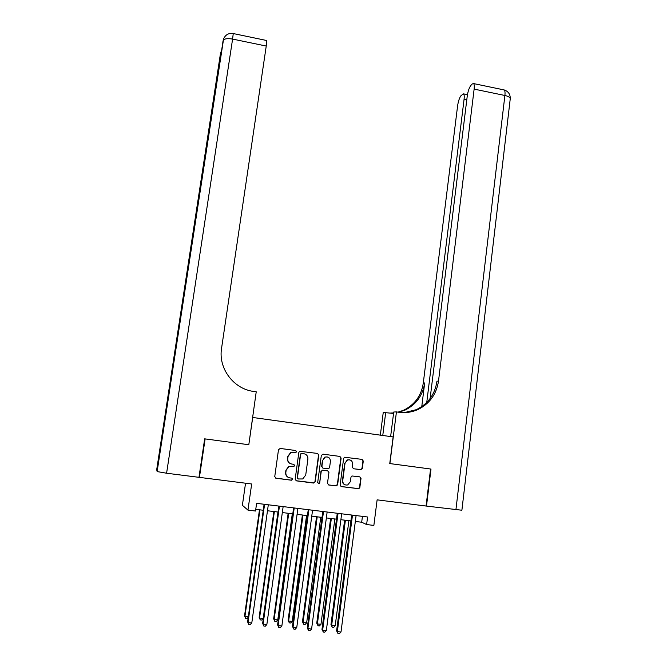 <?xml version="1.0" encoding="UTF-8"?>
<svg xmlns="http://www.w3.org/2000/svg" width="667" height="667" viewBox="0 0 667 667"><rect width="100%" height="100%" fill="white"/><g stroke="black" fill="none" stroke-linecap="round" stroke-linejoin="round"><path stroke-width="1" d="M296.532 451.684L295.664 450.508L280.165 448.441L278.498 449.725L274.754 476.555L276.013 478.239L291.571 480.232L292.738 479.323L291.863 478.147L289.853 477.889C287.06 477.238 285.718 475.446 285.835 472.511L286.143 470.277L288.953 466.5L294.022 466.308L294.639 465.483L293.763 464.307L291.762 464.04C288.969 463.382 287.635 461.597 287.744 458.671L288.052 456.445L290.695 452.76L295.956 452.484L296.532 451.684M290.962 463.865C288.519 462.998 287.377 461.256 287.527 458.613L287.836 456.395L290.47 452.71L295.723 452.443L296.306 451.634L295.589 450.5M275.521 478.089L291.346 480.14L292.513 479.231L291.979 478.172M288.653 477.564C286.46 476.588 285.443 474.879 285.618 472.436L285.926 470.202L288.728 466.433L293.797 466.241L294.414 465.408L293.797 464.307M360.705 469.718L362.323 468.434L363.282 461.03L362.048 459.38L344.539 457.228L343.638 458.412L340.137 484.951L341.379 486.61L358.821 488.719L359.855 487.477L361.014 478.497L359.78 476.847L351.951 475.971L350.975 477.197L350.392 481.649L347.69 484.951C344.531 485.368 342.88 483.942 342.738 480.665L345.039 463.198L347.499 460.005C350.75 459.421 352.476 460.822 352.668 464.215L352.293 467.117L353.527 468.768L361.03 469.576L361.989 468.367L362.948 460.972L361.906 459.363M252.71 417.442L248.808 444.739L205.128 438.903L199.433 477.38L251.667 483.984L247.949 510.113L255.519 511.03L256.612 503.343L367.584 516.992L366.617 524.537L373.862 525.421L377.122 499.85L426.063 506.036L430.565 469.009L389.761 463.557L393.13 436.91L252.56 417.45M318.809 455.102L317.567 453.435L299.666 451.284L298.833 452.443L295.173 479.181L296.423 480.857L313.565 483.05L315.216 481.749L318.809 455.102L317.492 453.427M322.97 454.16L339.895 456.42L341.137 458.079L337.627 484.626L336.618 485.859L328.731 484.992L327.489 483.325L328.931 472.519L327.689 470.852L322.153 470.31L321.219 471.519L319.71 482.783L319.026 483.642L317.684 482.524L321.327 455.436L322.97 454.16M199.433 477.38L199.024 476.955M318.217 483.583L318.718 483.7M245.539 483.208L242.388 505.294L247.949 510.113M355.328 521.461L361.681 522.236L366.617 524.537M255.761 509.33L263.265 510.247M267.475 510.755L278.072 512.048M282.316 512.564L292.796 513.84M297.073 514.365L307.445 515.624M311.756 516.158L322.011 517.4M326.355 517.934L336.502 519.168M340.879 519.701L350.909 520.927M362.439 516.358L361.681 522.236M248.808 444.739L256.228 391.804L253.677 391.437C233.592 389.011 218.151 368.376 221.552 348.374L266.241 46.048L232.591 39.078L166.592 473.228L198.966 477.322L204.669 438.844L248.658 444.714M295.965 480.715L313.982 482.883L314.957 481.657L318.543 455.052M301.801 453.435L300.642 454.344L297.432 477.805L298.307 478.973L302.701 478.964L305.719 475.087L307.896 459.071C308.012 456.161 306.678 454.377 303.91 453.718L301 453.477L300.642 454.344M297.974 478.864L297.199 477.714L300.408 454.294M301.567 453.393L303.668 453.668M328.314 484.867L335.701 485.826L337.335 484.534L340.837 458.029L339.795 456.403M327.73 470.86L322.595 470.152L320.952 471.444L319.71 482.783M319.026 483.642L319.443 482.683M330.423 461.339C330.207 457.87 328.431 456.478 325.096 457.162L322.728 460.322L321.894 466.491L323.136 468.159L328.664 468.701L329.598 467.5L330.423 461.339M327.189 456.895L324.821 457.112L322.728 460.322M322.828 468.076L321.627 466.416L322.453 460.263M353.243 468.701L360.38 469.643M349.408 459.78L347.19 459.955L345.039 463.198M345.248 484.909C343.263 484.192 342.321 482.75 342.438 480.573L344.739 463.14M340.962 486.493L358.496 488.619L359.53 487.377L360.689 478.414L359.788 476.847M259.471 509.78L244.547 615.816L244.922 616.55L248.299 616.892M259.93 509.838L244.922 616.55L245.631 618.401L244.547 615.816M248.241 617.3L247.098 618.551L245.631 618.401M264.099 504.26L247.607 621.836L247.999 622.619L264.591 504.327M251.784 622.995L250.242 624.671L248.733 624.52L247.999 622.619L251.784 622.995L268.309 504.777M248.733 624.52L247.607 621.836M166.592 473.228L157.12 471.569L156.703 469.676L220.335 54.377L221.294 52.101M221.577 50.225L220.61 53.06L170.293 381.432L171.044 380.182L223.103 40.695C224.054 38.728 227.214 38.194 232.591 39.078L233.242 33.55M266.642 40.495L266.241 46.048M461.889 510.23L426.488 506.086L430.99 469.068L389.903 463.582L396.44 411.914L398.849 412.256C405.436 413.156 411.756 412.273 417.792 409.605C429.573 403.827 436.476 394.289 438.511 381.015L474.129 89.111C474.462 86.135 474.287 84.292 473.603 83.583L472.311 83.925L470.952 85.343C469.226 87.544 467.992 91.129 467.242 96.098L430.115 398.532M390.629 436.56L393.738 412.014L396.44 411.914M380.348 435.134L383.25 412.431L393.555 413.457M426.071 505.961L426.488 506.086M382.766 435.476L385.726 412.331M426.755 402.451L464.074 99.316C464.399 96.381 464.24 94.572 463.582 93.88L461.122 95.523C459.496 97.607 458.321 101.067 457.595 105.878L423.278 383.141C421.327 395.731 414.749 404.761 403.543 410.247L398.032 412.139M398.708 412.239L404.869 410.188C416.125 404.677 422.728 395.598 424.687 382.941L421.761 406.628M391.996 413.04L393.622 412.915M390.629 413.031L393.613 412.973M404.285 412.606L416.341 409.671C428.064 403.919 434.934 394.439 436.96 381.232L438.511 381.015M273.854 511.531L259.146 617.308L259.571 618.042L263.215 618.417L277.964 512.031M274.362 511.597L259.571 618.042L260.263 619.893L259.146 617.308M263.215 618.417L261.722 620.043L260.263 619.893M288.161 513.282L273.662 618.793L274.137 619.535L277.772 619.901L292.296 513.782M288.719 513.348L274.137 619.535L274.812 621.369L273.662 618.793M277.772 619.901L276.263 621.519L274.812 621.369M302.384 515.016L288.102 620.268L288.636 621.01L292.246 621.377L306.562 515.524M303.001 515.091L288.636 621.01L289.295 622.845L288.102 620.268M292.246 621.377L290.737 622.995L289.295 622.845M316.542 516.742L302.468 621.736L303.051 622.478L306.645 622.845L320.752 517.25M317.209 516.817L303.051 622.478L303.693 624.312L302.468 621.736M306.645 622.845L305.127 624.454L303.693 624.312M278.898 506.086L262.648 623.362L263.098 624.137L279.44 506.153M266.858 624.52L265.316 626.188L263.807 626.038L263.098 624.137L266.858 624.52L283.142 506.603M263.807 626.038L262.648 623.362M293.605 507.895L277.597 624.871L278.106 625.654L294.205 507.962M281.849 626.038L280.298 627.697L278.806 627.547L278.106 625.654L281.849 626.038L297.891 508.421M278.806 627.547L277.597 624.871M308.246 509.696L292.471 626.371L293.038 627.163L308.896 509.771M296.757 627.539L295.198 629.198L293.713 629.048L293.038 627.163L296.757 627.539L312.556 510.222M293.713 629.048L292.471 626.371M322.803 511.481L307.27 627.872L307.887 628.664L323.503 511.572M311.589 629.039L310.022 630.69L308.546 630.54L307.887 628.664L311.589 629.039L327.147 512.014M308.546 630.54L307.27 627.872M330.624 518.451L316.75 623.195L317.392 623.945L320.96 624.312L334.859 518.968M331.341 518.542L317.392 623.945L318.009 625.763L316.75 623.195M320.96 624.312L319.443 625.913L318.009 625.763M337.277 513.265L321.978 629.356L322.653 630.157L338.036 513.357M326.338 630.532L324.762 632.174L323.295 632.024L322.653 630.157L326.338 630.532L341.654 513.807M323.295 632.024L321.978 629.356M344.631 520.16L330.965 624.646L331.649 625.404L335.209 625.763L348.899 520.685M345.398 520.252L331.649 625.404L332.258 627.213L330.965 624.646M335.209 625.763L333.683 627.364L332.258 627.213M351.676 515.032L336.61 630.84L337.344 631.641L352.484 515.132M341.004 632.008L339.42 633.65L337.961 633.5L337.344 631.641L341.004 632.008L356.086 515.574M337.961 633.5L336.61 630.84M157.12 471.569L223.612 38.869C225.529 34.651 228.756 32.883 233.308 33.558L266.783 40.529M220.318 54.494L220.485 53.66M222.803 42.238L222.97 41.371M424.687 382.941L423.278 383.141M455.911 509.805L504.894 95.481L474.129 89.111M466.783 99.867L464.074 99.316M503.543 89.812L504.219 89.953C504.986 90.679 505.211 92.521 504.894 95.481C508.154 96.223 509.947 97.265 510.272 98.599L510.205 99.183M404.869 410.188L403.543 410.247M416.341 409.671L417.792 409.605M467.45 94.672L463.582 93.88M461.881 510.305L510.272 98.599C510.297 94.222 508.279 91.337 504.219 89.953L473.603 83.583"/></g></svg>
